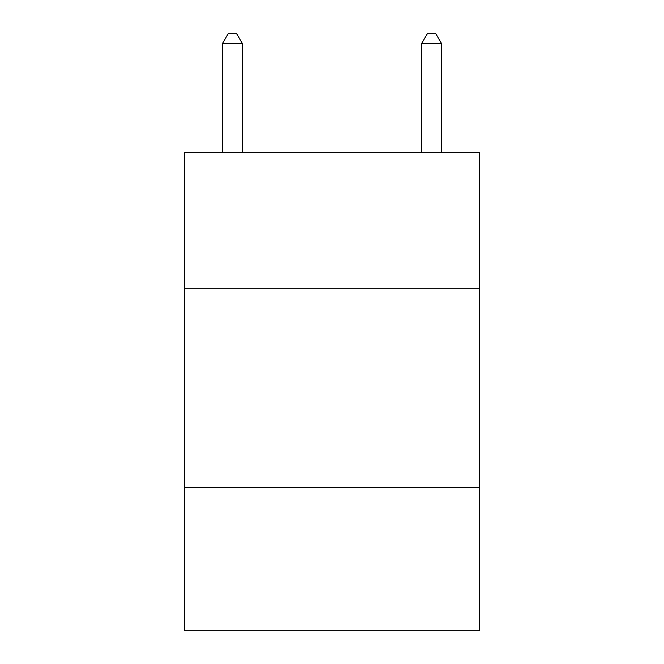 <?xml version="1.0" encoding="UTF-8"?>
<svg xmlns="http://www.w3.org/2000/svg" width="664" height="664" viewBox="0 0 664 664"><rect width="100%" height="100%" fill="white"/><g stroke="black" fill="none" stroke-linecap="round" stroke-linejoin="round"><path stroke-width="1" d="M479.408 288.176L479.408 152.72L184.592 152.72L184.592 288.176L479.408 288.176L479.408 630.8L184.592 630.8L184.592 288.176M479.408 487.376L184.592 487.376M242.36 152.72L242.36 43.558L222.44 43.558L222.44 152.72M222.44 43.558L228.416 33.2L236.384 33.2L242.36 43.558M441.56 152.72L441.56 43.558L421.64 43.558L421.64 152.72M421.64 43.558L427.616 33.2L435.584 33.2L441.56 43.558"/></g></svg>
